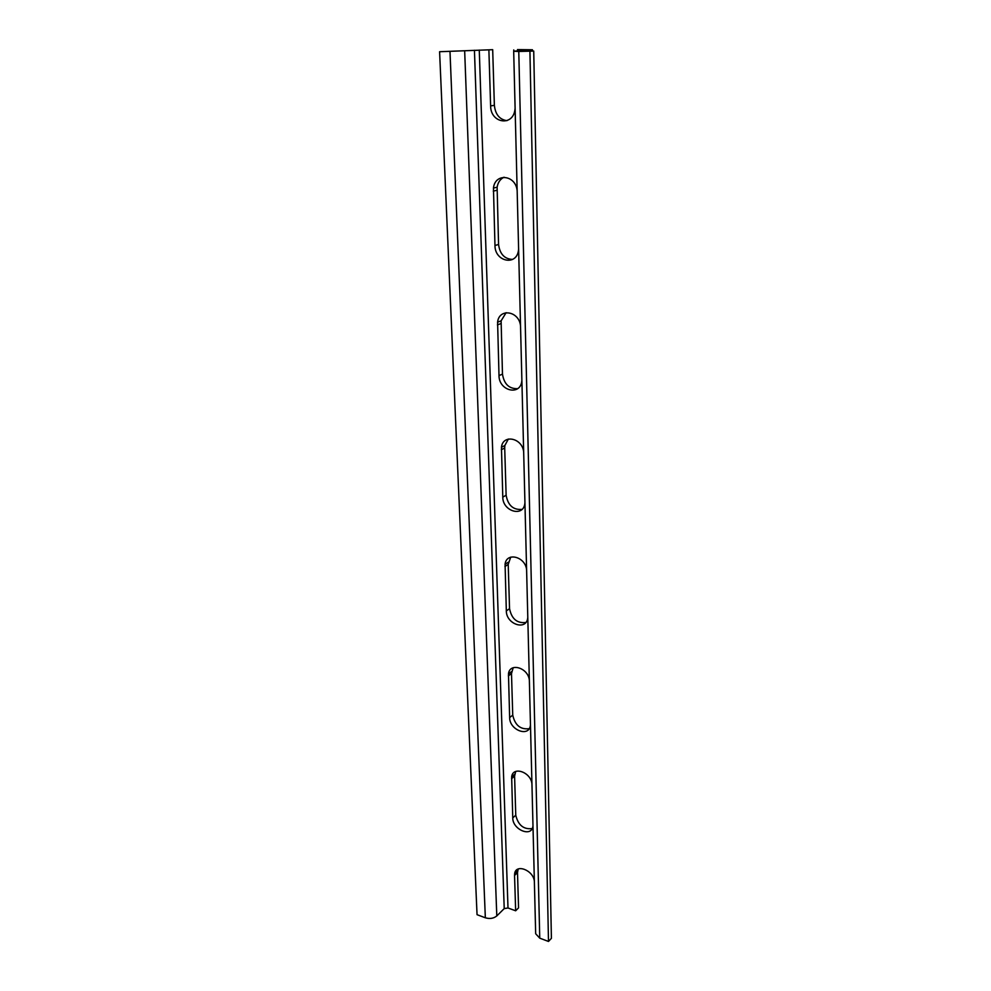 <?xml version="1.0" encoding="UTF-8"?>
<svg xmlns="http://www.w3.org/2000/svg" width="991" height="991" viewBox="0 0 991 991"><rect width="100%" height="100%" fill="white"/><g stroke="black" fill="none" stroke-linecap="round" stroke-linejoin="round"><path stroke-width="1.49" d="M518.776 51.47L513.685 51.247L525.341 49.971L517.488 49.587L532.452 49.773L520.907 51.024L533.728 51.061L518.776 51.47L539.748 938.167L548.494 941.45L551.405 938.328L533.728 51.061M439.595 51.718L492.688 49.686L439.595 51.718L477.043 914.681L485.342 917.79C489.827 919.091 493.642 918.471 496.801 915.932L504.221 908.598L507.999 907.979L515.654 910.791L518.553 907.867L517.5 872.613L514.552 875.449L514.651 873.789C515.679 863.471 533.245 869.999 534.36 881.247M513.685 51.247L535.673 933.757L539.748 938.167M492.688 49.686L494.373 105.343C495.364 114.461 499.563 119.577 506.946 120.667M518.194 869.008L517.5 872.613M504.047 177.216C500.269 179.037 497.965 182.369 497.11 187.212L498.56 244.455C499.848 254.08 504.53 259.06 512.595 259.419M506.116 312.673L501.112 320.836L502.474 374.115C504.06 384.074 509.101 388.93 517.599 388.658M508.346 439.038L504.84 445.541L504.704 448.006L506.128 495.252C507.974 505.398 513.264 510.117 521.972 509.386M510.724 557.14L508.21 564.412L509.547 608.685C511.629 618.867 517.042 623.475 525.787 622.497M513.189 667.723L511.492 673.558L512.743 715.13C514.998 725.239 520.473 729.76 529.157 728.682M515.692 771.469L514.589 776.102L515.766 815.209C518.144 825.156 523.607 829.616 532.155 828.587M529.925 51.433L548.494 941.45M515.654 910.791L514.552 875.449M532.985 825.751L532.923 826.246C531.622 837.668 512.582 829.665 512.756 817.909L511.653 776.882C512.756 765.907 530.78 771.927 531.932 783.794M530.47 724.817L530.396 725.412C529.008 737.564 509.473 730.082 509.647 717.595L508.47 673.905C509.647 662.211 528.153 667.637 529.355 680.185M527.794 617.393L527.707 618.087C526.209 631.069 506.153 624.157 506.327 610.877L505.076 564.251C506.351 551.764 525.354 556.521 526.605 569.8M524.933 502.809L524.834 503.626C523.236 517.525 502.623 511.282 502.784 497.123L501.458 447.251C502.833 433.885 522.368 437.886 523.669 451.983M521.885 380.333L521.774 381.312C520.04 396.214 498.857 390.727 499.006 375.601L497.593 322.149C499.08 307.805 519.185 310.939 520.523 325.928M518.615 249.137L518.479 250.289C516.621 266.319 494.819 261.698 494.967 245.508L493.456 188.067C495.054 172.632 515.754 174.788 517.153 190.743M515.109 108.242L514.948 109.605C512.942 126.898 490.495 123.256 490.619 105.888L488.885 50.033M513.747 49.934L513.772 51.173M530.879 50.045L530.903 51.074M515.766 815.209L512.756 817.909M514.589 776.102L511.542 778.715M512.743 715.13L509.647 717.595M511.492 673.558L508.346 675.924M509.547 608.685L506.327 610.877M508.21 564.412L504.939 566.48M506.128 495.252L502.784 497.123M504.704 448.006L501.31 449.728M502.474 374.115L499.006 375.601M500.95 323.574L497.432 324.899M498.56 244.455L494.967 245.508M496.937 190.272L493.27 191.139M494.373 105.343L490.619 105.888M450.001 51.693L485.342 917.79M464.68 51.136L496.801 915.932M474.441 50.256L504.221 908.598M479.272 50.07L507.999 907.979M532.452 49.773L532.477 51.074M517.599 870.953L514.651 873.789M514.701 774.268L511.653 776.882M511.616 671.551L508.47 673.905M508.346 562.194L505.076 564.251M504.84 445.541L501.458 447.251M501.112 320.836L497.593 322.149M497.11 187.212L493.456 188.067"/></g></svg>
